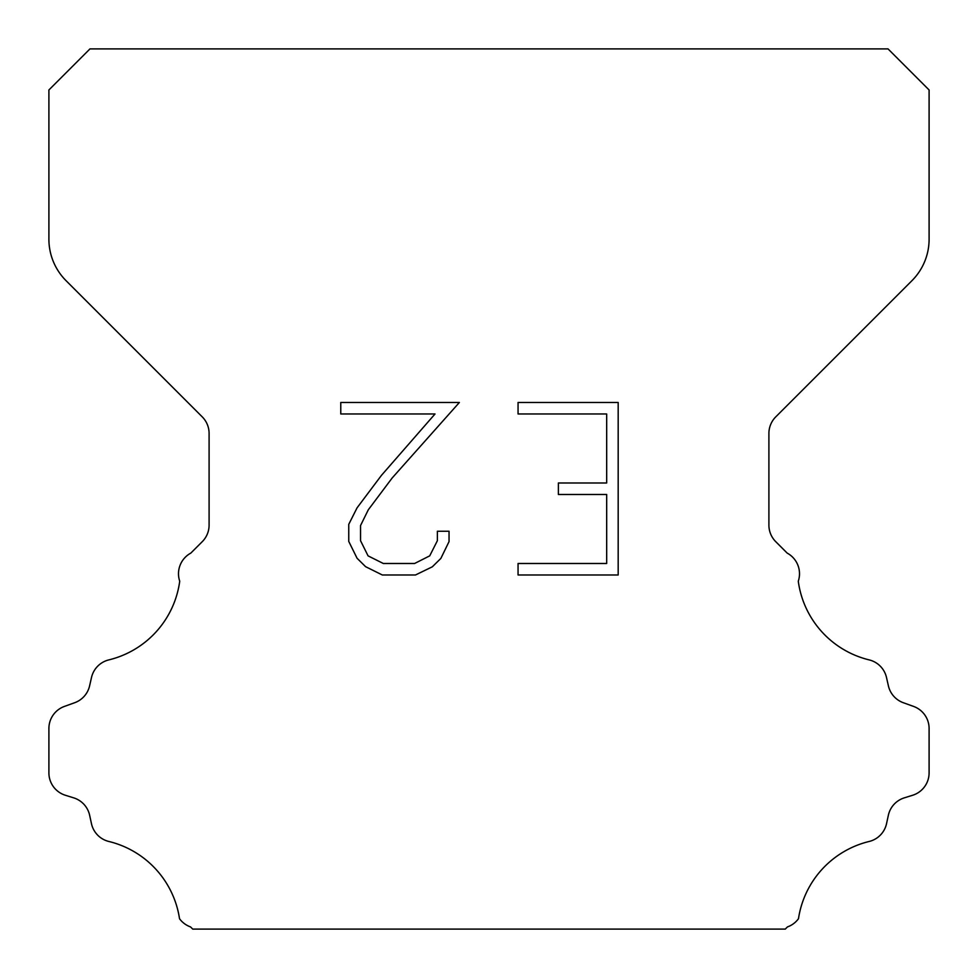 <?xml version="1.0" encoding="UTF-8"?>
<svg xmlns="http://www.w3.org/2000/svg" width="978" height="978" viewBox="0 0 978 978"><rect width="100%" height="100%" fill="white"/><g stroke="black" fill="none" stroke-linecap="round" stroke-linejoin="round"><path stroke-width="1.47" d="M606.678 563.499L606.678 494.489L558.389 494.489L558.389 482.985L606.678 482.985L606.678 413.975L518.059 413.975L518.059 402.471L618.182 402.471L618.182 574.991L518.059 574.991L518.059 563.499L606.678 563.499M449.049 531.25L449.049 541.592L440.846 558.438L432.313 566.812L415.467 574.991L382.337 574.991L365.601 566.678L357.068 558.255L348.755 541.421L348.755 524.342L357.068 507.839L381.432 475.381L435.014 413.975L340.772 413.975L340.772 402.471L459.379 402.471L392.215 477.924L368.29 509.819L360.54 525.553L360.54 540.7L368.07 555.871L383.339 563.499L414.574 563.499L429.733 555.846L437.374 540.7L437.374 531.25L449.049 531.25M89.976 48.9L888.024 48.9L929.1 89.976L929.1 239.219A58.68 58.68 0 0 1 911.912 280.71L775.774 416.848A23.472 23.472 0 0 0 768.904 433.45L768.904 525.113A23.472 23.472 0 0 0 775.774 541.702L787.192 553.108A23.472 23.472 0 0 1 798.28 581.225A93.888 93.888 0 0 0 869.161 659.893A23.472 23.472 0 0 1 886.508 677.522L888.391 685.822A23.472 23.472 0 0 0 903.317 702.717L913.586 706.422A23.472 23.472 0 0 1 929.1 728.5L929.1 772.865A23.472 23.472 0 0 1 912.596 795.273L904.32 797.852A23.472 23.472 0 0 0 888.342 815.334L886.557 823.598A23.472 23.472 0 0 1 869.149 841.471A93.888 93.888 0 0 0 798.476 918.733A23.472 23.472 0 0 1 787.449 926.924L785.273 929.1L192.727 929.1L190.551 926.924A23.472 23.472 0 0 1 179.524 918.733A93.888 93.888 0 0 0 108.851 841.471A23.472 23.472 0 0 1 91.443 823.598L89.658 815.334A23.472 23.472 0 0 0 73.68 797.852L65.404 795.273A23.472 23.472 0 0 1 48.9 772.865L48.9 728.5A23.472 23.472 0 0 1 64.414 706.422L74.683 702.717A23.472 23.472 0 0 0 89.609 685.822L91.492 677.522A23.472 23.472 0 0 1 108.839 659.893A93.888 93.888 0 0 0 179.72 581.225A23.472 23.472 0 0 1 190.808 553.108L202.226 541.702A23.472 23.472 0 0 0 209.096 525.113L209.096 433.45A23.472 23.472 0 0 0 202.226 416.848L66.088 280.71A58.68 58.68 0 0 1 48.9 239.219L48.9 89.976L89.976 48.9"/></g></svg>
